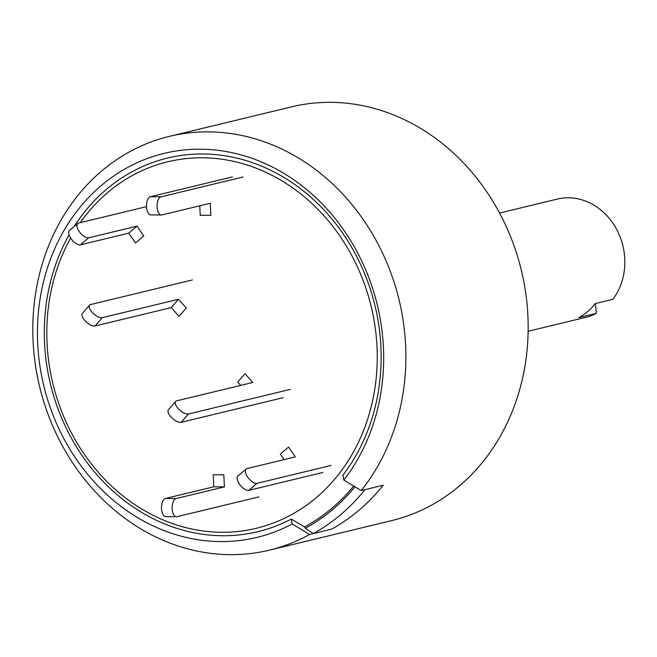 <?xml version="1.0" encoding="UTF-8"?>
<svg xmlns="http://www.w3.org/2000/svg" width="657" height="657" viewBox="0 0 657 657"><rect width="100%" height="100%" fill="white"/><g stroke="black" fill="none" stroke-linecap="round" stroke-linejoin="round"><path stroke-width="0.99" d="M269.313 550.164L391.597 520.631A212.852 184.888 -103.6 0 0 525.748 293.293A212.852 184.888 -103.6 0 0 291.659 106.836L169.375 136.369A212.852 184.888 -103.6 0 0 35.223 363.707A212.852 184.888 -103.6 0 0 269.313 550.164A212.852 184.888 -103.6 0 0 309.644 534.453L292.217 523.99A197.543 171.592 76.4 0 1 39.683 364.356A197.543 171.592 76.4 0 1 182.769 150.108A197.543 171.592 76.4 0 1 381.438 326.422A197.543 171.592 76.4 0 1 343.816 480.095L342.954 475.159A192.189 166.944 76.4 0 0 378.966 326.414A192.189 166.944 76.4 0 0 249.717 161.729A192.189 166.944 76.4 0 0 74.101 226.55M343.816 480.095L361.243 490.557A212.852 184.888 -103.6 0 0 403.464 322.825A212.852 184.888 -103.6 0 0 169.375 136.369M354.969 486.796A205.247 178.285 -103.6 0 1 305.357 528.212L304.503 526.955A203.727 176.963 -103.6 0 0 353.712 486.04A203.727 176.963 76.4 0 1 304.503 526.955L291.355 519.055A192.189 166.944 76.4 0 1 46.475 363.321A192.189 166.944 76.4 0 1 69.092 234.894M291.355 519.055L292.217 523.99M361.243 490.557L383.212 485.252A212.852 184.888 76.4 0 1 331.613 529.148L309.644 534.453M290.312 389.379L188.403 413.992A9.124 3.843 -139 0 1 178.137 408.482A9.124 3.843 -139 0 1 175.649 401.435A9.124 3.843 -139 0 1 176.667 400.852L252.814 382.464L244.987 373.71L237.752 382.029L240.741 385.38M283.077 397.699L181.168 422.311A9.124 3.843 -139 0 1 170.902 416.809A9.124 3.843 -139 0 1 168.414 409.763L175.649 401.435M331.177 465.435L257.092 483.322A9.124 4.139 -130.4 0 1 247.64 477.015A9.124 4.139 -130.4 0 1 246.129 469.008A9.124 4.139 -130.4 0 1 246.983 468.581L295.305 456.911L288.563 447.08L280.309 454.102L284.087 459.621M322.924 472.457L248.839 490.352A9.124 4.139 -130.4 0 1 239.386 484.037A9.124 4.139 -130.4 0 1 237.867 476.029L246.129 469.008M80.294 222.649A188.526 163.757 76.4 0 1 251.836 166.591A188.526 163.757 76.4 0 1 375.098 326.931A188.526 163.757 76.4 0 1 238.548 531.406A188.526 163.757 76.4 0 1 48.947 363.14A188.526 163.757 76.4 0 1 70.644 238.031M313.307 533.574L331.613 529.148A212.852 184.888 -103.6 0 0 383.212 485.252L364.906 489.679A212.852 184.888 76.4 0 1 313.307 533.574L305.357 528.212M192.493 279.931L90.576 304.544A9.124 3.843 41 0 0 89.566 305.119L82.33 313.446A9.124 3.843 41 0 0 84.819 320.493A9.124 3.843 41 0 0 95.084 325.995L171.231 307.607L179.057 316.362L186.292 308.043L178.466 299.28L171.231 307.607M89.566 305.119A9.124 3.843 41 0 0 92.054 312.165A9.124 3.843 41 0 0 102.32 317.676L178.466 299.28M232.414 176.922L150.404 196.722A9.124 4.418 90.5 0 0 146.462 206.848A9.124 4.418 90.5 0 0 150.773 214.905L161.417 215.003A9.124 4.418 90.5 0 0 161.951 214.938L210.273 203.268L210.881 215.348L200.237 215.258L199.769 205.805M243.057 177.012L161.047 196.821A9.124 4.418 90.5 0 0 157.105 206.939A9.124 4.418 90.5 0 0 161.417 215.003M146.454 206.668L78.561 223.068A9.124 4.139 49.6 0 0 77.707 223.487L69.445 230.508A9.124 4.139 49.6 0 0 70.964 238.524A9.124 4.139 49.6 0 0 80.417 244.831L128.739 233.161L135.482 242.991L143.743 235.962L137.001 226.139L128.739 233.161M77.707 223.487A9.124 4.139 49.6 0 0 79.218 231.494A9.124 4.139 49.6 0 0 88.67 237.809L137.001 226.139M258.998 496.881L176.988 516.689A9.124 4.418 -89.5 0 1 176.454 516.747A9.124 4.418 -89.5 0 1 172.142 508.69A9.124 4.418 -89.5 0 1 176.084 498.564L224.415 486.894L223.807 474.814L213.172 474.724L213.771 486.804L224.415 486.894M176.454 516.747L165.81 516.657A9.124 4.418 -89.5 0 1 161.499 508.592A9.124 4.418 -89.5 0 1 165.441 498.474L213.771 486.804M528.129 331.251L585.822 317.323A60.814 52.823 -103.6 0 0 596.318 313.381L578.743 317.627A60.814 52.823 76.4 0 0 595.258 303.575L612.833 299.329A60.814 52.823 -103.6 0 0 624.15 252.362A60.814 52.823 -103.6 0 0 557.267 199.087L499.583 213.024M596.318 313.381L595.529 304.766L594.971 303.953M181.168 422.311L188.403 413.992M257.092 483.322L248.839 490.352M102.32 317.676L95.084 325.995M150.404 196.722L161.047 196.821M88.67 237.809L80.417 244.831M165.441 498.474L176.084 498.564"/></g></svg>
